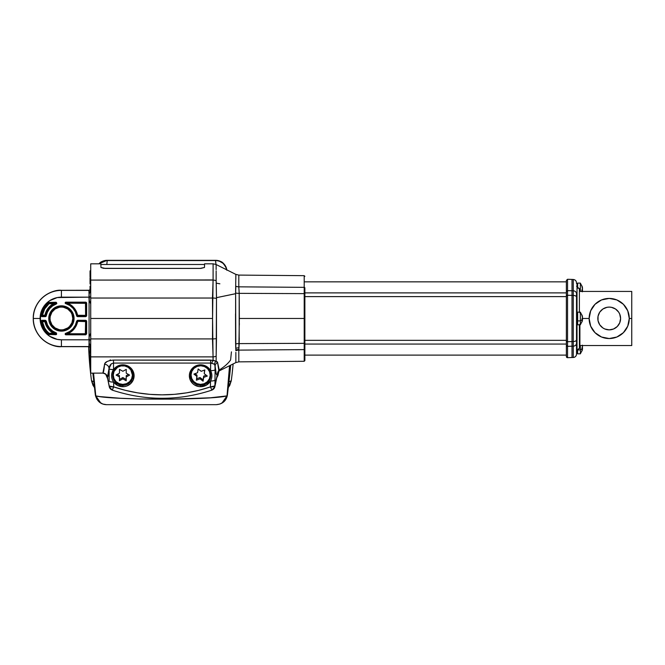 <?xml version="1.0" encoding="UTF-8"?>
<svg xmlns="http://www.w3.org/2000/svg" width="665" height="665" viewBox="0 0 665 665"><rect width="100%" height="100%" fill="white"/><g stroke="black" fill="none" stroke-linecap="round" stroke-linejoin="round"><path stroke-width="1" d="M597.827 318.477A11.388 11.388 0 0 1 609.207 307.097A11.388 11.388 0 0 1 620.595 318.477A11.388 11.388 0 0 1 609.207 329.865A11.388 11.388 0 0 1 597.827 318.477L598.043 316.257L598.043 320.696L599.739 324.803L602.881 327.945L604.851 328.992L609.207 329.865L606.987 329.641M589.697 323.148A20.066 20.066 0 0 0 628.716 323.148M589.456 322.001L589.581 322.65M631.75 291.428L631.75 345.534L631.75 318.477L629.273 318.477A20.066 20.066 0 0 1 609.207 338.543A20.066 20.066 0 0 1 589.14 318.477L582.291 318.477L589.14 318.477A20.066 20.066 0 0 1 609.207 298.419A20.066 20.066 0 0 1 629.273 318.477L631.75 318.477L631.75 291.428L579.905 291.428M589.456 314.952L589.581 314.312L589.456 314.952M577.087 323.705L577.087 320.572A1.131 0.449 -0 0 0 576.522 320.962A1.131 0.449 180 0 1 577.087 320.572L577.087 313.257A1.131 1.131 -0 0 1 577.644 314.237A1.131 1.131 180 0 0 577.087 313.257L577.087 316.39A1.131 0.449 -0 0 1 576.522 316L576.522 297.072A3.383 1.646 180 0 0 573.255 295.426L573.255 341.536L572.008 341.569L572.008 346.207L573.255 346.174L573.255 357.479A3.383 3.383 180 0 0 576.522 354.096L576.522 343.14A3.383 3.034 180 0 1 573.255 346.174A3.383 3.034 -0 0 0 576.522 343.14L576.522 339.89A3.383 1.646 180 0 1 573.255 341.536L573.255 346.174L573.255 341.536A3.383 1.646 -0 0 0 576.522 339.89L576.522 316A1.131 0.449 180 0 0 577.087 316.39A1.131 0.449 -0 0 1 577.644 316.781A1.131 0.449 180 0 0 577.087 316.39L577.087 320.572A1.131 0.449 0 0 0 577.644 320.181A1.131 0.449 180 0 1 577.087 320.572L577.087 323.705A1.131 1.131 180 0 0 577.644 322.725A1.131 1.131 -0 0 1 577.087 323.705A1.131 1.131 180 0 0 576.522 324.678L577.644 322.725M577.02 313.223L577.02 287.031L579.398 288.61A1.131 1.131 -0 0 1 579.905 289.549A1.131 1.131 180 0 0 579.398 288.61L579.398 312.168L579.398 288.61L577.02 287.031L577.02 305.202M567.544 342.176L567.544 346.324L572.008 346.207L572.008 295.393L573.255 295.426L573.255 279.475L573.255 295.426A3.383 1.646 -0 0 1 576.522 297.072L576.522 293.822A3.383 3.034 180 0 0 573.255 290.788L572.008 290.755L572.008 295.393L567.544 295.26L572.008 295.393L572.008 279.433L567.544 279.275L566.372 280.406L566.372 356.548A1.131 1.131 180 0 0 567.544 357.679L567.544 346.324L566.372 345.31L567.544 346.324L567.544 279.275L567.544 290.638L566.372 291.652L567.544 290.638L567.544 295.26L566.372 295.809L567.544 295.26L567.544 290.971M577.087 352.716A1.131 1.122 -0 0 0 576.522 353.689A1.131 1.122 180 0 1 577.087 352.716L577.087 349.89L577.087 352.716A1.131 1.122 0 0 0 577.644 351.752A1.131 1.122 180 0 1 577.087 352.716L577.644 351.768M579.398 348.344L576.522 350.871A1.131 1.131 180 0 1 577.02 349.931L577.02 323.739L577.02 349.931L579.398 348.344L579.398 324.794L579.398 348.344L579.905 347.404A1.131 1.131 -0 0 1 579.398 348.344A1.131 1.131 180 0 0 579.905 347.404L579.905 324.121M566.372 344.063L304.878 344.063L566.372 344.063M304.878 355.11L566.372 355.11L304.878 355.11M304.878 281.844L566.372 281.844L304.878 281.844M235.851 350.272L235.626 292.982A6.766 3.275 177.1 0 0 239.184 293.348L239.35 318.477L304.204 318.477L304.204 293.622L304.204 318.477L304.878 318.477L304.878 293.947L304.204 293.622L239.184 293.348L239.184 343.606L304.204 343.331L304.204 318.477L239.35 318.477L238.843 349.516A6.766 5.81 3.5 0 0 235.842 350.098L235.651 344.628M190.606 373.954A10.05 9.767 180 0 0 191.121 376.315M102.751 373.132L102.892 373.107C103.507 372.708 104.056 369.79 104.53 364.329C104.879 362.043 107.863 360.63 113.482 360.081L210.655 360.081L210.589 370.663L206.441 366.382L200.614 364.811A11.263 10.948 180 0 0 189.359 375.758A11.263 10.948 180 0 0 200.614 386.706L200.614 385.351A10.133 9.859 0 0 1 190.489 375.135C191.254 369.366 194.629 366.207 200.614 365.675L200.614 365.642A10.133 9.859 0 0 1 210.747 375.218A10.133 9.859 0 0 1 200.614 385.351L200.614 386.706A11.263 10.948 180 0 0 210.589 370.663A11.263 10.948 180 0 0 200.614 364.811L200.614 365.675L200.614 364.811L196.308 365.642L192.65 368.011L191.254 369.674L189.575 373.622L189.359 375.758L190.215 379.948L192.65 383.497L194.363 384.86L198.419 386.498L200.614 386.706L206.358 385.176L210.489 381.02L210.439 386.905L198.644 390.363L186.599 392.84L174.371 394.345L162.069 394.844L149.758 394.345L137.539 392.84L125.494 390.363L113.698 386.905L113.657 382.084L117.672 385.484L122.842 386.706A11.263 10.948 180 0 0 134.106 375.758A11.263 10.948 180 0 0 122.842 364.811L122.842 365.642A10.133 9.859 0 0 1 132.975 375.218A10.133 9.859 0 0 1 122.842 385.351A10.133 9.859 0 0 1 112.718 375.135C113.482 369.366 116.857 366.207 122.842 365.675L122.842 364.811L117.58 366.074L113.54 369.582L113.482 360.081L213.091 360.272L213.083 356.872L90.723 356.872L90.723 318.477L212.576 318.477L212.476 298.036L90.723 298.036L90.723 318.477L90.723 263.814L90.723 298.036L212.476 298.036L213.083 280.081L90.723 280.081L213.083 279.94L212.576 318.477L90.723 318.477L90.723 373.148L102.892 373.107L104.738 363.622L107.007 361.56L109.85 360.505L113.482 360.081L113.482 363.073L111.338 363.805L109.035 368.443C108.561 374.087 108.013 377.122 107.397 377.529L109.284 386.797L112.252 390.131C145.46 401.003 178.669 401.003 211.886 390.131L210.439 386.905A147.472 143.399 0 0 1 113.698 386.905L109.235 386.041L107.397 377.529A4.505 4.505 58 0 0 102.892 373.107A4.505 4.505 -122 0 1 107.397 377.529L107.107 376.573M112.834 373.954A10.05 9.767 180 0 0 113.349 376.315M111.338 363.805L110.024 365.235L109.11 367.637L109.151 381.12A4.505 1.056 -0.5 0 0 113.657 382.084A4.505 1.056 179.5 0 1 109.151 381.12L109.035 368.443A4.505 4.19 4.8 0 0 104.53 364.329A4.505 4.19 -175.2 0 1 109.035 368.443L107.397 377.529L109.193 385.941A4.505 4.414 -12.1 0 0 112.219 390.039L113.698 386.905L113.657 382.084A11.263 10.948 180 0 0 122.842 386.706L122.842 384.387L122.842 386.706L125.037 386.498L127.156 385.875L130.806 383.497L133.249 379.948L134.106 375.758L133.249 371.569L130.806 368.011L127.156 365.642L122.842 364.811A11.263 10.948 180 0 0 113.54 369.582L113.482 363.073L210.655 363.073L113.482 363.073M235.585 293.731L216.499 297.662L216.142 361.186L217.48 362.034L218.752 370.081L219.408 370.796L235.851 362.575L235.859 352.367M235.651 345.509L235.668 345.991M235.676 346.457L235.693 347.363M235.867 350.546L235.859 350.746C235.851 366.482 235.851 366.482 235.859 350.746C235.851 366.482 235.851 366.482 235.859 350.746A6.766 6.076 179.8 0 1 238.793 350.123C238.826 365.742 238.826 365.742 238.793 350.123A6.766 6.076 -0.2 0 0 235.859 350.746L235.842 350.098A6.766 5.81 -176.5 0 1 238.843 349.516L238.793 350.123L304.204 349.607L304.204 343.331L239.184 343.606A6.766 3.275 2.9 0 0 235.626 343.98A6.766 3.275 -177.1 0 1 239.184 343.606L238.968 347.812A6.766 5.079 2.1 0 0 235.743 348.394A6.766 5.079 -177.9 0 1 238.968 347.812L238.81 349.848M235.851 358.618L235.851 359.208M235.851 359.674L235.851 360.355M89.218 342.849L89.218 340.912M89.334 339.915A13.325 11.538 90 0 0 89.359 340.887A13.325 11.538 -90 0 1 89.334 339.915L90.723 339.915L89.334 339.915A13.325 11.538 -90 0 1 89.359 338.942A13.325 11.538 90 0 0 89.334 339.915M577.644 349.94L577.644 353.838L577.644 349.94L580.354 349.94L577.644 349.94L577.644 349.516L577.644 349.94M582.291 350.023L580.354 353.838L580.354 349.94L580.354 353.838L577.644 353.838M582.174 349.441L581.991 349.632A9.8 7.839 -123.6 0 0 582.025 348.801A9.967 3.815 180 0 1 580.354 349.94A9.967 3.815 0 0 0 582.025 348.801A9.8 7.839 56.4 0 1 581.991 349.632A9.933 3.749 10.8 0 0 582.507 348.826L582.174 349.441M582.432 349.366L582.507 348.826A9.933 9.036 24.7 0 1 581.991 350.937L582.432 349.366M582.174 350.43L582.316 349.898M582.174 347.338L582.316 349.167M582.316 291.81L582.507 290.73L581.991 291.536M582.174 289.242L582.316 291.071M582.025 290.713A9.967 3.815 180 0 1 581.135 291.428A9.967 3.815 0 0 0 582.025 290.713A9.8 7.839 56.4 0 1 582 291.428A9.8 7.839 -123.6 0 0 582.025 290.713A9.8 7.839 -123.6 0 0 581.991 289.865A9.8 7.839 56.4 0 1 582.025 290.713M577.644 324.769L577.644 312.168L577.644 324.794L580.354 324.794L580.354 320.896L577.644 320.896L580.354 320.896L580.354 324.794L582.291 320.979M582.174 320.405L581.991 320.588A9.8 7.839 -123.6 0 0 582.025 319.765A9.967 3.815 180 0 1 580.354 320.896A9.967 3.815 0 0 0 582.025 319.765A9.8 7.839 56.4 0 1 581.991 320.588A9.933 3.749 10.8 0 0 582.507 319.782L582.174 320.405M582.432 320.322L582.507 319.782A9.933 9.036 24.7 0 1 581.991 321.902L582.432 320.322M582.174 321.386L582.316 320.863M582.174 318.294L582.316 320.123M197.114 366.274L197.114 366.407A9.584 9.318 -0 0 1 210.198 375.077A9.584 9.318 -0 0 1 204.122 383.747L207.264 381.776L209.4 378.792L210.198 375.243L209.533 371.669L207.513 368.61L204.446 366.531L200.788 365.758L197.114 366.407L193.964 368.368L191.836 371.353L191.038 374.902L191.703 378.485L193.723 381.544L196.79 383.614L200.439 384.387L204.122 383.747A9.584 9.318 -0 0 1 191.038 375.077A9.584 9.318 -0 0 1 197.114 366.407L197.114 366.274M210.198 375.077L210.198 373.231A9.584 9.318 180 0 0 210.123 372.101M113.333 372.101A9.584 9.318 180 0 0 113.266 373.198L113.266 375.043A9.584 9.318 -0 0 1 122.859 365.758A9.584 9.318 -0 0 1 132.426 375.11L132.426 373.265A9.584 9.318 180 0 0 132.352 372.101M89.21 298.045L89.218 299.973M89.334 300.613L90.723 303.955M89.359 300.597L89.359 300.597A13.724 13.516 -90 0 1 88.944 298.095L89.359 298.02A13.325 11.538 -90 0 1 89.334 297.039L90.723 297.039L89.334 297.039A13.325 11.538 90 0 0 89.359 298.02L89.218 298.045M57.057 328.992L59.193 329.641L55.087 327.945L51.945 324.803L50.249 320.696L50.033 318.477A11.388 11.388 0 0 0 61.413 329.865A11.388 11.388 0 0 0 72.801 318.477L72.942 318.477A11.529 11.529 0 0 1 61.413 330.006A11.529 11.529 0 0 1 49.883 318.477L49.883 318.477A11.529 11.529 0 0 1 61.413 306.947A11.529 11.529 0 0 1 72.942 318.477L74.073 318.477A12.66 12.66 0 0 0 61.413 305.817A12.66 12.66 0 0 0 48.753 318.477L49.883 318.477L48.753 318.477L49.002 320.946L49.717 323.323L52.46 327.429L56.567 330.173L61.413 331.137L66.259 330.173L70.365 327.429L73.108 323.323L74.073 318.477L73.108 313.631L70.365 309.524L66.259 306.781L61.413 305.817L56.567 306.781L52.46 309.524L49.717 313.631L48.753 318.477A12.66 12.66 0 0 0 61.413 331.137A12.66 12.66 0 0 0 74.073 318.477L72.942 318.477A11.529 11.529 0 0 1 61.413 330.006A11.529 11.529 0 0 1 49.883 318.477A11.529 11.529 0 0 1 61.413 306.947A11.529 11.529 0 0 1 72.942 318.477L72.801 318.477A11.388 11.388 0 0 0 61.413 307.097A11.388 11.388 0 0 0 50.033 318.477L50.249 316.257L51.945 312.151L55.087 309.009L59.193 307.313M61.413 339.798A21.322 21.322 0 0 1 40.1 318.477L33.333 318.477A28.08 28.08 0 0 0 61.413 346.556L61.413 339.798L57.257 339.391L49.567 336.207L46.342 333.556L41.72 326.64L40.507 322.641L40.507 314.321L43.691 306.632L49.567 300.755L57.257 297.571L89.077 297.164L89.077 298.07L89.068 296.016L89.334 297.164L61.413 297.164L61.413 290.397A28.08 28.08 0 0 0 33.333 318.477L40.1 318.477A21.322 21.322 0 0 1 61.413 297.164L61.413 290.314A28.163 28.163 0 0 0 33.25 318.477A28.163 28.163 0 0 0 61.413 346.64L88.919 346.64L89.068 342.059L89.002 346.556L61.413 346.556L89.002 346.556A1.804 1.804 -135 0 1 90.723 347.82A1.804 1.804 45 0 0 89.002 346.556L61.413 346.64C53.175 347.77 33.632 339.325 33.25 318.477C33.632 297.629 53.175 289.184 61.413 290.314L89.002 290.397L61.413 290.397A28.08 28.08 0 0 0 33.333 318.477A28.08 28.08 0 0 0 61.413 346.556L61.413 339.798L89.077 339.798L61.413 339.798M65.926 334.345L65.17 334.046A0.756 0.756 0 0 0 65.926 334.803L65.619 334.046L67.539 333.78L85.344 333.747L85.585 321.602L78.021 321.32L74.098 329.009L71.113 331.802L67.539 333.78A16.484 16.484 0 0 0 77.581 321.685L77.107 321.129L77.547 320.754L86.059 320.887L86.192 333.897L85.735 334.345L85.17 333.78L85.619 333.331L86.192 333.897L85.619 333.331L85.619 321.777L86.192 321.203L85.619 321.777L85.17 321.32L85.735 320.754L85.17 321.32L78.021 321.32L77.547 320.754L78.021 321.32L77.581 321.685L77.107 321.129A15.918 15.918 0 0 1 65.926 333.739L85.17 333.78L85.735 334.345L65.926 334.345L65.926 334.803L85.735 334.803L86.641 333.897L85.735 334.803L85.735 334.345L65.926 334.345M65.926 303.215L65.17 302.916A0.756 0.756 0 0 0 65.852 303.664L65.926 303.215A15.918 15.918 0 0 1 77.107 315.825L77.581 315.268L85.585 315.36L85.486 303.307L67.539 303.174L71.113 305.152L74.098 307.953L76.3 311.395L77.581 315.268A16.484 16.484 0 0 0 67.539 303.174L65.926 302.608L86.059 302.741L86.192 315.75L85.735 316.199L77.547 316.199L78.021 315.634L85.17 315.634L85.735 316.199L85.17 315.634L85.619 315.185L86.192 315.75L85.619 315.185L85.619 303.631L86.192 303.057L85.619 303.631L85.17 303.174L85.735 302.608L85.17 303.174L67.539 303.174L65.926 302.608L65.852 303.664A15.461 15.461 0 0 1 76.666 315.9L77.581 315.268L78.021 315.634L77.547 316.199L77.107 315.825A15.918 15.918 0 0 0 65.926 303.215M53.566 333.655L53.84 333.24L53.566 333.655M41.995 321.827L42.427 321.752L41.995 321.827L42.427 321.752L44.705 328.078L46.641 330.854L49.027 333.24L53.399 333.24L47.888 328.435L44.937 321.752L42.427 321.752L42.427 321.303L45.22 321.403L41.97 321.752L42.427 321.303L42.427 321.752A19.268 19.268 0 0 0 49.027 333.24L48.736 333.589A19.717 19.717 0 0 1 41.978 321.827L41.338 321.27L41.787 320.754L45.395 320.754L45.835 321.129L45.37 321.669A16.351 16.351 0 0 0 53.607 332.841L53.399 333.689L49.027 333.689A0.449 0.449 20 0 1 48.736 333.589L53.399 333.24A16.8 16.8 0 0 1 44.937 321.752L45.378 321.661A0.449 0.449 39.4 0 0 44.937 321.303L45.395 320.754L44.937 321.303L42.427 321.303L41.787 320.754L42.427 321.303A0.449 0.449 -49.9 0 0 41.978 321.827A19.717 19.717 0 0 0 48.736 333.589L48.545 334.138A20.266 20.266 0 0 1 41.338 321.27L41.978 321.827M42.427 315.202L42.427 315.659L41.97 315.202L44.937 315.202L47.888 308.518L50.374 305.817L53.84 303.714L49.027 303.714L44.705 308.876L42.427 315.202L41.978 315.127A19.717 19.717 0 0 1 48.736 303.373A0.449 0.449 160 0 1 49.027 303.265L53.84 303.714L53.399 303.265L53.399 303.714L49.027 303.714L49.027 303.265L49.027 303.714A19.268 19.268 0 0 0 42.427 315.202L44.937 315.202L44.937 315.659L42.427 315.659L42.427 315.202M41.978 315.127L41.338 315.692A20.266 20.266 0 0 1 48.545 302.824L56.118 302.741L56.251 303.523L53.607 304.113A16.351 16.351 0 0 0 45.378 315.293L44.937 315.659L45.378 315.293L44.937 315.202A16.8 16.8 0 0 1 53.399 303.714L53.607 304.113A0.449 0.441 75.7 0 0 53.399 303.265L55.951 302.725L53.399 303.265L49.027 303.265L48.828 302.725L49.027 303.265A0.449 0.449 -20 0 0 48.736 303.373L48.545 302.824L48.736 303.373A19.717 19.717 0 0 0 41.978 315.127A0.449 0.449 -130.1 0 0 42.427 315.659L41.446 316.05L41.978 315.127M45.395 316.199L41.787 316.199L42.427 315.659L44.937 315.659L45.395 316.199L44.937 315.659A0.449 0.449 140.6 0 0 45.378 315.293L45.835 315.825L45.395 316.199L41.787 316.199L41.338 315.692A20.266 20.266 0 0 1 48.545 302.824L55.951 302.725L56.101 303.597L53.607 304.113A16.351 16.351 0 0 0 45.378 315.293L45.835 315.825A15.802 15.802 0 0 1 56.101 303.597L55.951 302.267L55.951 302.725L55.951 302.267L48.254 302.475A20.715 20.715 0 0 0 40.898 315.626L41.787 316.648L41.787 316.199L41.787 316.648L45.395 316.648L46.276 315.9L45.395 316.199M48.736 333.589A0.449 0.449 -160 0 0 49.027 333.689L48.828 334.237L48.736 333.589M55.951 334.237L48.828 334.237L49.027 333.689L55.951 334.237L53.399 333.689A0.449 0.441 104.3 0 0 53.607 332.841L56.251 333.439L56.118 334.212L48.545 334.138A20.266 20.266 0 0 1 41.338 321.27L41.787 320.754L45.395 320.754L45.835 321.129L45.378 321.661A16.351 16.351 0 0 0 53.607 332.841L56.101 333.365A15.802 15.802 0 0 1 45.835 321.129L46.276 321.054L45.395 320.306L45.395 320.754L45.395 320.306L41.787 320.306L40.898 321.328A20.715 20.715 0 0 0 48.254 334.478L55.951 334.686L56.251 332.941L55.951 334.237M77.547 316.648L85.735 316.648L85.735 316.199L77.547 316.199L77.547 316.648L77.107 315.825L76.666 315.9L77.547 316.648L85.735 316.648L86.192 315.75L85.735 316.648L86.566 316.099L86.641 303.057L86.192 303.057L86.192 315.75L86.641 315.75L86.641 303.057L85.735 302.608L86.641 303.057L86.375 302.425L65.926 302.159L65.926 302.608L85.735 302.608L85.735 302.159L65.926 302.159A0.756 0.756 0 0 0 65.17 302.916L65.926 302.159L65.228 302.625L65.361 303.415L69.742 305.451L73 308.236L75.369 311.81L76.766 316.199L77.547 316.648M86.641 333.897L86.641 321.203L86.192 321.203L86.192 333.897L86.641 333.897L86.641 321.203L85.735 320.754L86.641 321.203L86.375 320.572L77.547 320.306L77.547 320.754L85.735 320.754L85.735 320.306L77.547 320.306L76.666 321.054A15.461 15.461 0 0 1 65.852 333.298L65.926 333.739A15.918 15.918 0 0 0 77.107 321.129L76.666 321.054L75.369 325.143L73 328.718L69.742 331.511L65.852 333.298A0.756 0.756 0 0 0 65.17 334.046L65.852 333.298L65.17 334.046L65.926 334.803L85.735 334.803L86.641 333.897M45.835 315.825L46.276 315.9A15.353 15.353 0 0 1 56.251 304.021L56.101 303.597A15.802 15.802 0 0 0 45.835 315.825M56.101 333.365L56.251 332.941A15.353 15.353 0 0 1 46.276 321.054L45.835 321.129A15.802 15.802 0 0 0 56.101 333.365M89.077 299.217L89.077 337.737L89.077 299.217M89.077 338.892L89.077 339.798L89.077 338.892M46.276 321.054L45.395 320.306L41.787 320.306L40.922 320.946L41.779 325.077L45.519 331.769L48.528 334.636L56.55 334.478L56.533 333.09L52.651 331.087L49.659 328.352L47.481 324.927L46.276 321.054M56.251 304.021L56.866 303.331L56.267 302.326L48.254 302.475L43.341 308.361L41.779 311.877L41.105 316.341L45.976 316.44L47.481 312.026L49.659 308.61L52.651 305.875L56.251 304.021M89.068 340.937L89.334 339.798L89.068 340.937M89.733 290.115L89.002 290.397A1.804 1.804 135 0 0 90.723 289.134A1.804 1.804 -45 0 1 89.002 290.397L89.068 294.894L88.919 290.314L61.413 290.314L88.919 290.314L88.935 290.805L90.723 288.51L90.374 289.566L88.919 290.314L89.7 290.131M88.935 346.149L90.723 348.443L90.191 347.172L88.919 346.64L89.7 346.822M65.769 307.962L63.632 307.313L67.739 309.009L70.881 312.151L71.928 314.121L72.801 318.477L71.928 322.833L69.468 326.532L67.739 327.945L63.632 329.641M90.723 291.594L90.723 292.101M90.723 348.019L90.723 347.271M89.343 346.689L61.413 346.64C46.367 347.03 32.859 333.531 33.25 318.477C32.859 303.423 46.367 289.923 61.413 290.314L89.343 290.264M90.723 373.098L90.723 356.872L213.083 356.872L212.476 338.917L90.723 338.917L212.476 338.917L212.576 318.477L213.091 360.272A4.505 1.388 -80.8 0 0 211.869 363.298L210.655 363.073L210.655 360.081L216.142 361.186L216.158 356.182A6.766 5.885 176.8 0 1 213.083 356.872A6.766 5.885 -3.2 0 0 216.158 356.182L216.482 338.543A6.766 2.045 -179.7 0 1 212.476 338.917A6.766 2.045 0.3 0 0 216.482 338.543L216.482 298.419A6.766 2.045 179.7 0 0 212.476 298.036A6.766 2.045 -0.3 0 1 216.482 298.419L216.158 280.771A6.766 5.885 -176.8 0 0 213.083 280.081C213.124 258.461 213.124 258.461 213.083 280.081A6.766 5.885 3.2 0 1 216.158 280.771L216.15 280.514C216.125 259.259 216.125 259.259 216.15 280.514L216.15 280.439M70.881 312.151L69.468 310.43M51.945 312.151L50.897 314.121M51.945 324.803L53.366 326.532M70.881 324.803L71.928 322.833M90.191 347.172L90.723 348.443M90.324 289.632L90.723 288.51L90.191 289.782M90.723 288.934L90.723 289.682M579.905 312.833L579.905 312.168M89.218 294.113L88.944 295.992A13.724 13.516 -90 0 1 89.359 293.489L90.723 290.131M89.093 296.016L89.359 296.066A13.325 11.538 90 0 0 89.334 297.039A13.325 11.538 -90 0 1 89.359 296.066L89.21 296.041M119.484 369.366L122.859 371.278L126.242 369.391L126.234 373.19L126.242 369.391L126.234 373.19L129.608 375.093L126.217 376.98L126.217 375.667L128.436 374.437L126.217 375.667L126.2 380.779L122.826 378.867L122.826 377.554L126.2 379.466L126.2 380.779L126.217 375.667L126.2 379.466L122.826 377.554L122.826 378.867L119.442 380.754L119.459 375.642L119.459 376.964L116.084 375.052L119.467 373.165L119.484 369.366L122.859 371.278L126.242 369.391L126.234 373.19L129.608 375.093L126.217 376.98L126.2 380.779L122.826 378.867L119.442 380.754L119.459 376.964L116.084 375.052L119.467 373.165L119.484 369.366M119.442 379.441L122.826 377.554L119.442 379.441M117.256 374.395L119.459 375.642L117.256 374.395M132.426 373.231L132.426 375.11A9.584 9.318 -0 0 1 122.826 384.387A9.584 9.318 -0 0 1 113.266 375.077L113.981 378.609L116.043 381.635L119.143 383.672L122.809 384.387L126.475 383.697L129.592 381.685L131.678 378.668L132.426 375.11L130.83 369.923L128.195 367.346L124.746 365.941L121.005 365.933L117.547 367.313L114.006 371.477L113.266 375.043L113.266 373.198A9.584 9.318 180 0 0 113.266 373.265M113.266 375.077A9.584 9.318 -0 0 1 113.266 375.043L113.266 373.231M132.426 373.265L132.244 371.444M113.457 371.386L113.266 373.198M204.246 373.688L204.612 370.014L204.246 373.688L207.305 376.049L203.673 377.437L203.673 376.124L206.167 375.168L203.673 376.124L203.091 381.195L200.04 378.826L200.04 377.512L203.091 379.881L203.091 381.195L203.673 376.124L203.091 379.881L200.04 377.512L200.04 378.826L196.399 380.214L196.981 375.151L196.981 376.465L193.931 374.096L197.563 372.708L198.145 368.95L201.196 371.319L204.828 369.931L204.246 373.688L207.305 376.049L203.673 377.437L203.091 381.195L200.04 378.826L196.399 380.214L196.981 376.465L193.931 374.096L197.563 372.708L198.145 368.95L201.196 371.319L204.828 369.931L204.246 373.688M196.616 378.817L200.04 377.512L196.616 378.817M195.069 373.663L196.981 375.151L195.069 373.663M191.038 373.065L191.104 372.101A9.584 9.318 180 0 0 191.038 373.231L191.038 375.077M210.198 373.398L210.049 371.577M582.399 319.757A9.933 9.036 155.3 0 0 582.507 319.017L582 318.967L582.507 319.017A9.933 3.749 10.8 0 0 582.291 318.477M582.025 319.674L582.507 319.782L582.025 319.674M581.991 318.917A9.8 7.839 56.4 0 1 582.025 319.765A9.8 7.839 -123.6 0 0 581.991 318.917L582.507 317.945A9.933 3.749 169.2 0 1 581.991 318.917M581.991 315.759A9.933 9.036 24.7 0 1 582.507 317.945L581.991 315.06A9.8 3.25 148 0 1 581.991 315.759M582.507 317.18A9.933 9.036 155.3 0 0 581.991 315.06L582.507 317.18M580.354 316.05L580.354 320.896L580.354 312.168L582.291 315.983M582.174 315.576L582.316 316.099M582.399 290.705A9.933 9.036 155.3 0 0 582.507 289.965L582 289.923L582.507 289.965A9.933 3.749 10.8 0 0 582.291 289.433M582.108 291.428A9.933 3.749 10.8 0 0 582.507 290.73L582.025 290.622L582.507 290.73A9.933 9.036 24.7 0 1 582.399 291.428M582.507 288.893A9.933 3.749 169.2 0 1 581.991 289.865L582.507 288.893L581.991 286.706A9.933 9.036 24.7 0 1 582.507 288.893M581.991 286.017A9.8 3.25 148 0 1 581.991 286.706L582.507 288.128A9.933 9.036 155.3 0 0 581.991 286.017M577.644 288.203L577.644 283.115L580.354 283.115L580.354 291.428L580.354 283.115L582.291 286.931M582.174 286.524L582.316 287.056M577.644 283.115L577.644 287.446M582.399 348.801A9.933 9.036 155.3 0 0 582.507 348.061L582 348.011L582.507 348.061A9.933 3.749 10.8 0 0 582.291 347.521M582.025 348.718L582.507 348.826L582.025 348.718M581.991 347.961A9.8 7.839 56.4 0 1 582.025 348.801A9.8 7.839 -123.6 0 0 581.991 347.961L582.507 346.989A9.933 3.749 169.2 0 1 581.991 347.961M582.224 345.534A9.933 9.036 24.7 0 1 582.507 346.989L582.174 345.334M582.316 345.143L582.507 346.224A9.933 9.036 155.3 0 0 582.399 345.534M580.354 345.534L580.354 349.94L580.354 345.534M89.002 338.236L88.944 338.867A13.724 13.516 -90 0 1 89.359 336.365L89.002 338.236M89.334 336.349L90.723 332.999M89.218 336.98L89.359 336.365M89.359 343.464L89.359 343.464A13.724 13.516 -90 0 1 88.944 340.962M90.041 276.74L90.723 276.74L90.041 276.74L90.041 275.293L90.041 276.815L90.723 276.815L90.041 276.798M90.041 270.988L90.723 270.879L90.041 270.879L90.723 270.954L90.041 270.954L90.041 274.612L90.041 270.954M90.041 275.293L90.041 274.612L90.723 274.612L90.041 274.612L90.041 275.293L90.723 275.293L90.041 275.293M90.041 283.514L90.723 283.514L90.041 283.514L90.041 277.712L90.723 277.712L90.041 277.712L90.041 282.226L90.723 282.226L90.041 282.226M90.041 283.997L90.723 283.997L90.041 283.997M90.041 286.174L90.723 286.174L90.041 286.174M90.041 286.499L90.723 286.499L90.041 286.615M90.041 288.934L90.041 286.781L90.723 286.781L90.041 286.781L90.041 289.042M90.041 349.05L90.041 348.003M90.723 348.959L90.041 348.959L90.723 348.967M90.041 348.103L90.041 347.039L90.041 348.103L90.689 348.103L90.041 348.103L90.041 350.43L90.723 350.43L90.041 350.43L90.041 352.184L90.723 352.184L90.041 352.184L90.723 352.641L90.041 352.641L90.041 353.414L90.723 353.414L90.041 353.414L90.041 349.466L90.723 349.466L90.041 348.967M90.041 366.157L90.723 366.157L90.041 366.157L90.041 360.854L90.723 360.854L90.041 360.854L90.723 360.297L90.041 360.297L90.041 363.223L90.723 363.223L90.041 363.223L90.041 366.232L90.723 366.232L90.041 366.216M90.041 289.915L90.041 288.859L90.689 288.859L90.041 288.859L90.041 289.915M90.041 354.736L90.041 359.241L90.041 354.736L90.723 354.736L90.041 354.736M90.723 359.241L90.041 359.241L90.723 359.241M213.091 278.901L213.099 276.357M213.099 276.316L213.108 264.861M213.108 264.853L213.108 263.814L213.108 264.845L213.108 263.814L204.562 263.814L204.479 267.471L200.955 268.402L103.624 268.328L100.947 267.471L100.864 263.814L100.947 267.471L105.369 268.427L200.057 268.427L204.479 267.471L204.562 263.814M213.083 279.94L213.091 279.516M212.975 282.401L213.083 280.081M213.033 281.112L213 281.819M93.906 381.56L93.308 373.148L93.906 381.56M94.871 391.053L95.353 394.919A6.766 2.278 -7.5 0 0 95.353 394.927A6.766 2.278 -7.5 0 0 95.718 395.534L93.557 373.148L95.785 395.899L99.808 396.589L120.648 398.285L139.949 398.975L172.268 399.15L210.389 397.795L226.998 395.899L229.558 365.717L226.998 395.899C211.345 400.214 111.462 400.214 95.785 395.899A6.766 0.524 168 0 1 95.511 395.816A6.766 0.524 168 0 1 95.511 395.8A6.766 0.524 -12 0 0 95.511 395.816A6.766 0.524 -12 0 0 95.785 395.899L95.718 395.534A6.766 2.278 172.5 0 1 95.353 394.927A6.766 2.278 172.5 0 1 95.353 394.919L95.511 395.8C97.364 401.535 101.03 404.486 106.5 404.677L216.283 404.677L219.932 404.046L223.166 402.217L225.61 399.399L226.998 395.899A6.766 0.524 12 0 0 227.272 395.816A6.766 0.524 12 0 0 227.272 395.8L227.43 394.919A6.766 2.278 -172.5 0 1 227.43 394.927A6.766 2.278 -172.5 0 1 227.064 395.534A6.766 2.278 7.5 0 0 227.43 394.927L229.807 365.6L227.43 394.919A6.766 2.278 7.5 0 0 227.43 394.919L225.876 399.283M93.923 381.934L91.512 380.671A340.247 330.846 0 0 1 90.64 373.68A340.247 330.846 0 0 1 88.744 346.64A340.247 330.846 180 0 0 91.512 380.671L93.923 381.934A337.82 328.485 0 0 1 92.859 373.148A337.82 328.485 180 0 0 93.058 375.002L95.353 394.927L96.915 399.283M104.264 373.398L104.879 373.614M216.142 273.199L216.15 280.264M219.882 283.805L216.133 283.132M216.158 280.78L216.191 281.744M218.943 370.92L217.97 375.467L216.599 378.102M107.871 378.867L105.76 374.212M109.035 368.618A4.505 1.056 -0.5 0 0 113.54 369.582A4.505 1.056 179.5 0 1 109.035 368.618M214.097 388.468L217.513 373.896L217.413 374.769L217.513 373.663L216.848 374.769L216.225 373.871L215.119 366.132L215.086 369.698A4.505 1.056 -179.5 0 1 210.589 370.663A4.505 1.056 0.5 0 0 215.086 369.698L214.953 365.06L213.931 363.988L210.655 363.073L210.589 370.663A11.263 10.948 0 0 1 210.489 381.02L210.439 386.905A4.505 1.056 0.5 0 0 214.945 385.941L214.994 380.056A4.505 1.056 -179.5 0 1 210.489 381.02A4.505 1.056 0.5 0 0 214.994 380.056L214.945 385.941L217.596 373.082L218.453 371.486A1.804 0.657 34.9 0 1 218.436 371.469L218.453 372.649A4.505 2.186 -0.2 0 0 217.513 373.896A4.505 2.186 179.8 0 1 218.453 372.649L216.748 377.886M213.091 360.272L216.142 361.186A4.505 3.815 -79.7 0 0 214.404 364.245L211.869 363.298A4.505 1.388 99.2 0 1 213.091 360.272M216.208 282.201L216.499 297.662L235.585 293.689L235.851 274.387L216.133 264.529L216.133 269.591M235.851 278.336L235.851 279.034M235.792 287.654L235.767 288.095M235.743 288.56L235.718 289.042M235.668 290.613L235.659 291.179M235.643 292.06L235.859 286.208A6.766 6.076 -179.8 0 0 238.793 286.831L239.184 293.348A6.766 3.275 -2.9 0 1 235.626 292.982L235.585 343.223M235.535 313.897L235.585 340.729M216.15 279.716L216.15 279.017M216.142 270.863L216.158 280.771M216.133 268.585L216.133 267.945M91.512 380.671L94.447 387.321L93.083 385.334L91.512 380.671M91.537 380.887L94.472 387.504L93.017 385.384L91.537 380.887M90.515 372.541L88.636 346.64A340.397 330.995 180 0 0 90.498 372.383L90.64 373.68M100.814 403.073L95.785 395.899L97.173 399.399L99.625 402.217L102.851 404.046L106.5 404.677L216.283 404.677C222.218 404.17 225.884 401.211 227.272 395.816A6.766 0.524 -168 0 1 227.272 395.816A6.766 0.524 -168 0 1 226.998 395.899L221.952 403.081M220.098 369.432C224.886 366.349 228.386 363.19 230.597 359.948L231.437 351.876M218.511 371.403L217.513 373.663C216.591 376.448 215.801 373.938 215.119 366.132L214.404 364.245A4.505 3.815 100.3 0 1 216.142 361.186L217.596 362.492A4.505 4.198 -4.9 0 0 215.119 366.132A4.505 4.198 175.1 0 1 217.596 362.492L219.408 370.796L217.688 372.475L218.419 370.962L218.453 371.486M107.481 378.352L105.793 374.403M112.26 390.131L113.698 386.905A4.505 1.056 -0.5 0 1 109.193 385.941L109.683 387.894M113.657 382.084A11.263 10.948 0 0 1 113.54 369.582A11.263 10.948 180 0 0 113.657 382.084M122.842 385.351A10.133 9.859 0 0 1 112.709 375.218A10.133 9.859 0 0 1 122.842 365.642L122.842 365.675C128.827 366.207 132.21 369.366 132.975 375.135A10.133 9.859 0 0 1 122.842 385.351M200.614 385.351A10.133 9.859 0 0 1 190.489 375.218A10.133 9.859 0 0 1 200.614 365.642L200.614 365.675C206.607 366.207 209.982 369.366 210.747 375.135A10.133 9.859 0 0 1 200.614 385.351M215.086 369.698L214.994 380.056L215.086 369.698M235.643 344.412L235.585 343.273M238.851 287.488L238.843 287.446A6.766 5.81 176.5 0 1 238.835 287.446A6.766 5.81 -3.5 0 0 238.843 287.446L238.793 286.831C238.826 271.22 238.826 271.22 238.793 286.831A6.766 6.076 0.2 0 1 235.859 286.208C235.851 270.472 235.851 270.472 235.859 286.208L235.826 287.039M235.851 274.628L235.851 277.372M238.984 289.583L239.184 293.348L304.204 293.622L304.204 287.347L238.793 286.831L238.91 288.294M235.651 292.359L235.626 292.974M239.217 342.159L239.25 337.803M239.334 325.019L239.342 323.348M239.35 318.485L239.225 296.299M219.209 370.081L218.419 370.962M214.945 385.941A4.505 4.414 12.1 0 1 211.919 390.039L210.439 386.905L214.945 385.941M227.43 394.927L229.724 375.002A337.82 328.485 180 0 0 230.68 365.16A337.82 328.485 0 0 1 228.868 381.934L231.279 380.671L228.868 381.934M132.335 376.315A10.05 9.767 180 0 0 132.85 373.954M210.115 376.315A10.05 9.767 180 0 0 210.622 373.954M235.851 274.387L238.818 275.094L238.793 286.831L304.204 287.347L304.204 275.667L304.204 293.622L304.878 293.947L304.878 287.953A0.673 0.607 180 0 0 304.204 287.347A0.673 0.607 0 0 1 304.878 287.953L304.204 349.607L238.793 350.123L238.818 361.86L304.204 361.286L304.204 349.607A0.673 0.607 0 0 0 304.878 349L304.878 343.007L304.204 343.331L304.878 343.007L304.878 318.477L304.878 349A0.673 0.607 180 0 1 304.204 349.607L304.204 361.286L304.878 360.613L304.878 349L304.878 360.613M238.81 275.709L238.818 275.227M238.801 283.747L238.801 282.933M238.801 281.694L238.801 281.12M239.009 290.09L238.968 289.15M239.051 291.104L239.026 290.588M239.184 293.348L239.142 292.766M239.25 299.283L239.242 298.236M239.342 324.138L239.342 323.223M239.117 344.636L239.184 343.606M238.868 349.233L238.984 347.379M238.81 358.876L238.81 357.221M238.81 361.112L238.81 360.172M228.336 387.321L231.279 380.671L229.766 385.384L228.311 387.504L231.237 380.954L229.699 385.343L228.336 387.321M233.091 363.954A340.247 330.846 0 0 1 232.143 373.68A340.247 330.846 0 0 1 231.279 380.671A340.247 330.846 180 0 0 233.091 363.954M232.143 373.68L232.285 372.383A340.397 330.995 180 0 0 233.124 363.938L232.268 372.541M304.878 343.364L304.878 342.5M304.878 318.477L304.878 312.791M304.878 294.454L304.878 293.589M226.674 269.799A11.272 11.022 173.7 0 0 215.551 260.572L107.231 260.572L106.807 264.487L107.231 260.572A11.272 11.022 -173.7 0 0 99.218 263.814L103.283 261.254L107.231 260.572L215.551 260.572L215.975 264.446L215.551 260.323L107.231 260.323L103.291 261.037L99.085 263.814A11.272 11.272 -90 0 1 107.231 260.323L107.098 260.323A11.272 11.272 90 0 0 98.944 263.814L99.609 263.165C100.673 261.761 103.175 260.813 107.098 260.323L215.551 260.323A11.272 11.272 90 0 1 226.649 269.641M226.699 269.192L226.823 269.874A11.272 11.272 -90 0 0 215.684 260.323L219.5 261.254L222.95 263.249L225.46 266.299L226.707 270.023L225.452 266.216L222.941 263.091L219.5 261.037L215.684 260.323C219.616 260.813 222.11 261.761 223.174 263.165L226.457 268.269M110.215 359.832L110.806 360.438M566.372 292.891L304.878 292.891L566.372 292.891M304.878 296.615L566.372 296.615L304.878 296.615M566.372 340.339L304.878 340.339L566.372 340.339L566.372 341.486M579.905 347.404L579.905 324.794M577.087 284.445L577.087 284.238A1.131 1.122 0 0 1 577.644 285.202A1.131 1.122 180 0 0 577.087 284.238L577.087 287.072L577.087 284.238A1.131 1.122 -0 0 1 576.522 283.265A1.131 1.122 180 0 0 577.087 284.238L577.087 284.445M567.004 341.635A1.131 0.549 0 0 1 566.397 341.253A1.131 0.549 180 0 0 567.004 341.635M567.187 346.274A1.131 1.014 -0 0 1 566.381 345.401A1.131 1.014 180 0 0 567.187 346.274M566.372 280.406L566.372 341.153L567.544 341.702L566.372 341.153L566.372 356.548L567.544 357.679L573.255 357.479L573.255 346.174L572.008 346.207L572.008 357.521L572.008 346.207L567.544 346.324L567.544 357.679A1.131 1.131 -0 0 1 567.029 357.571M576.522 282.982L576.522 282.858C576.331 280.863 575.25 279.732 573.255 279.475L572.008 279.433L572.008 290.755L567.544 290.638L573.255 290.788A3.383 3.034 -0 0 1 576.522 293.822L576.522 354.096A3.383 3.383 -0 0 1 575.882 356.074M567.544 346.315L567.544 341.702L572.008 341.569L567.544 341.702L567.544 295.26M572.008 295.393L572.008 341.569L573.255 341.536L573.255 295.426L572.008 295.393M566.372 296.615L566.372 295.476M628.716 313.813A20.066 20.066 0 0 0 589.697 313.813M590.445 311.361L590.703 310.721M592.424 307.488L593.014 306.632M594.71 304.612L595.674 303.664M597.502 302.184L598.691 301.395M600.736 300.289L602.008 299.749M604.394 299.001L605.557 298.751M612.856 298.751L614.019 299.001M616.405 299.749L617.677 300.289M619.73 301.395L620.911 302.184M622.739 303.664L623.704 304.603M625.399 306.632L625.989 307.488M627.71 310.721L627.968 311.361M627.968 325.592L627.71 326.232M625.989 329.474L625.399 330.322M623.704 332.35L622.739 333.29M620.911 334.778L619.73 335.559M617.677 336.665L616.405 337.205M614.019 337.953L612.856 338.202M605.557 338.202L604.394 337.953M602.008 337.205L600.736 336.665M598.691 335.559L597.502 334.778M595.674 333.29L594.71 332.35M593.014 330.322L592.424 329.474M590.703 326.232L590.445 325.592M620.37 320.696L620.595 318.477L619.722 322.833L617.253 326.532L613.562 328.992L609.207 329.865M611.426 307.313L609.207 307.097L611.426 307.313L615.532 309.009L618.674 312.151L619.722 314.121L620.595 318.477M589.14 318.477L590.67 326.158L595.017 332.666L601.526 337.014L609.207 338.543L616.887 337.014L623.396 332.666L627.743 326.158L629.273 318.477L627.743 310.804L623.396 304.296L616.887 299.94L609.207 298.419L601.526 299.94L595.017 304.296L590.67 310.804L589.14 318.477M598.043 316.257L599.739 312.151L602.881 309.009L606.987 307.313L609.207 307.097M573.255 357.479C575.25 357.221 576.331 356.099 576.522 354.096M576.522 286.091L579.905 289.549M576.522 312.284L577.311 313.431M89.334 343.481L90.723 346.831M88.919 346.64L61.413 346.64C46.367 347.03 32.859 333.531 33.25 318.477C32.859 303.423 46.367 289.923 61.413 290.314L88.919 290.314M577.644 312.168L580.354 312.168M90.723 263.814L100.864 263.814M102.792 373.148C105.552 373.78 106.999 374.927 107.107 376.59M216.133 264.529L213.108 263.814M100.864 264.487L204.562 264.487M235.851 362.575L238.818 361.86M211.877 390.131L214.845 386.797L217.43 374.694M238.818 275.094L304.204 275.667L304.878 276.341M107.098 260.323L98.944 263.814M226.881 270.256C225.651 264.13 221.919 260.821 215.684 260.323M576.522 283.265L577.644 285.185M576.522 353.689L577.087 352.749M631.75 345.534L579.905 345.534"/></g></svg>
